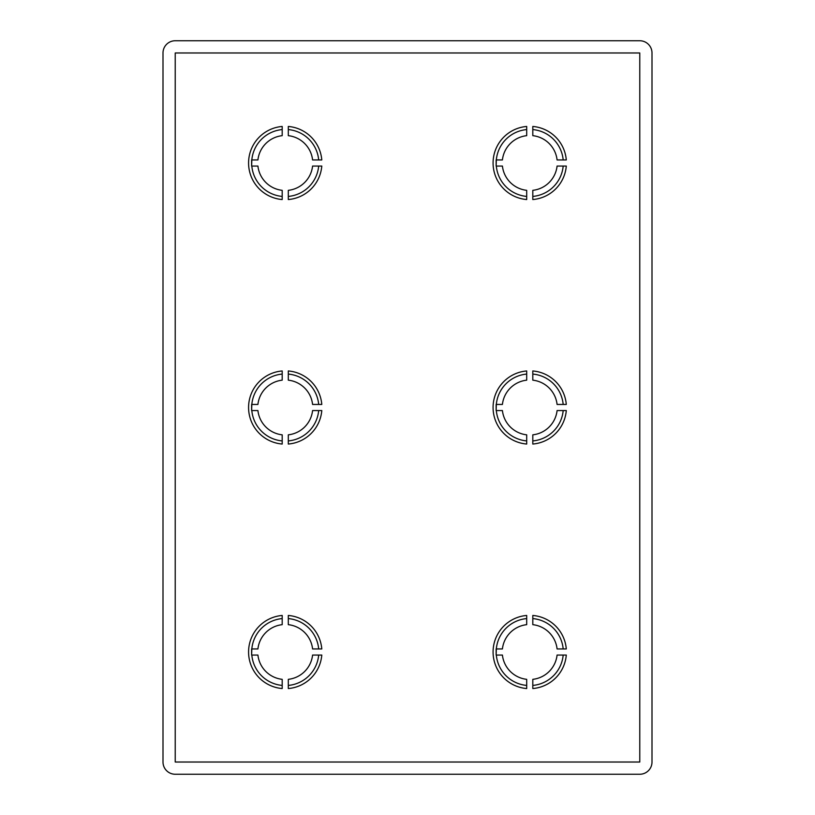 <?xml version="1.0" encoding="UTF-8"?>
<svg xmlns="http://www.w3.org/2000/svg" width="815" height="815" viewBox="0 0 815 815"><rect width="100%" height="100%" fill="white"/><g stroke="black" fill="none" stroke-linecap="round" stroke-linejoin="round"><path stroke-width="1.22" d="M175.225 774.25L639.775 774.25A12.225 12.225 0 0 0 652 762.025L652 52.975A12.225 12.225 0 0 0 639.775 40.75L175.225 40.75A12.225 12.225 0 0 0 163 52.975L163 762.025A12.225 12.225 0 0 0 175.225 774.25M639.775 52.975L639.775 762.025L175.225 762.025L175.225 52.975L639.775 52.975M526.694 618.575L526.694 624.667A27.506 27.506 0 0 0 502.417 648.944L496.131 648.944L496.131 655.056L496.325 648.944A33.558 33.558 0 0 1 526.694 618.575L526.694 615.457A36.675 36.675 0 0 0 493.075 652A36.675 36.675 0 0 0 526.694 688.543L526.694 679.333A27.506 27.506 0 0 1 502.417 655.056L496.325 655.056A33.558 33.558 0 0 0 526.694 685.425M282.194 618.575L282.194 624.667A27.506 27.506 0 0 0 257.917 648.944L251.631 648.944L251.631 655.056L251.825 648.944A33.558 33.558 0 0 1 282.194 618.575L282.194 615.457A36.675 36.675 0 0 0 248.575 652A36.675 36.675 0 0 0 282.194 688.543L282.194 679.333A27.506 27.506 0 0 1 257.917 655.056L251.825 655.056A33.558 33.558 0 0 0 282.194 685.425M526.694 374.075L526.694 380.167A27.506 27.506 0 0 0 502.417 404.444L496.131 404.444L496.131 410.556L496.325 404.444A33.558 33.558 0 0 1 526.694 374.075L526.694 370.957A36.675 36.675 0 0 0 493.075 407.5A36.675 36.675 0 0 0 526.694 444.043L526.694 434.833A27.506 27.506 0 0 1 502.417 410.556L496.325 410.556A33.558 33.558 0 0 0 526.694 440.925M282.194 374.075L282.194 380.167A27.506 27.506 0 0 0 257.917 404.444L251.631 404.444L251.631 410.556L251.825 404.444A33.558 33.558 0 0 1 282.194 374.075L282.194 370.957A36.675 36.675 0 0 0 248.575 407.5A36.675 36.675 0 0 0 282.194 444.043L282.194 434.833A27.506 27.506 0 0 1 257.917 410.556L251.825 410.556A33.558 33.558 0 0 0 282.194 440.925M526.694 129.575L526.694 135.667A27.506 27.506 0 0 0 502.417 159.944L496.131 159.944L496.131 166.056L496.325 159.944A33.558 33.558 0 0 1 526.694 129.575L526.694 126.457A36.675 36.675 0 0 0 493.075 163A36.675 36.675 0 0 0 526.694 199.543L526.694 190.333A27.506 27.506 0 0 1 502.417 166.056L496.325 166.056A33.558 33.558 0 0 0 526.694 196.425M282.194 129.575L282.194 135.667A27.506 27.506 0 0 0 257.917 159.944L251.631 159.944L251.631 166.056L251.825 159.944A33.558 33.558 0 0 1 282.194 129.575L282.194 126.457A36.675 36.675 0 0 0 248.575 163A36.675 36.675 0 0 0 282.194 199.543L282.194 190.333A27.506 27.506 0 0 1 257.917 166.056L251.825 166.056A33.558 33.558 0 0 0 282.194 196.425M563.175 655.056L557.083 655.056A27.506 27.506 0 0 1 532.806 679.333L532.806 688.543A36.675 36.675 0 0 0 566.293 655.056L563.175 655.056A33.558 33.558 0 0 1 532.806 685.425M532.806 618.575L532.806 624.667A27.506 27.506 0 0 1 557.083 648.944L566.293 648.944A36.675 36.675 0 0 0 532.806 615.457L532.806 618.575A33.558 33.558 0 0 1 563.175 648.944M288.306 618.575L288.306 624.667A27.506 27.506 0 0 1 312.583 648.944L321.793 648.944A36.675 36.675 0 0 0 288.306 615.457L288.306 618.575A33.558 33.558 0 0 1 318.675 648.944M318.675 655.056L312.583 655.056A27.506 27.506 0 0 1 288.306 679.333L288.306 688.543A36.675 36.675 0 0 0 321.793 655.056L318.675 655.056A33.558 33.558 0 0 1 288.306 685.425M557.083 410.556A27.506 27.506 0 0 1 532.806 434.833L532.806 444.043A36.675 36.675 0 0 0 566.293 410.556L557.083 410.556M532.806 374.075L532.806 380.167A27.506 27.506 0 0 1 557.083 404.444L566.293 404.444A36.675 36.675 0 0 0 532.806 370.957L532.806 374.075A33.558 33.558 0 0 1 563.175 404.444M312.583 410.556A27.506 27.506 0 0 1 288.306 434.833L288.306 444.043A36.675 36.675 0 0 0 321.793 410.556L312.583 410.556M288.306 374.075L288.306 380.167A27.506 27.506 0 0 1 312.583 404.444L321.793 404.444A36.675 36.675 0 0 0 288.306 370.957L288.306 374.075A33.558 33.558 0 0 1 318.675 404.444M557.083 166.056A27.506 27.506 0 0 1 532.806 190.333L532.806 199.543A36.675 36.675 0 0 0 566.293 166.056L557.083 166.056M532.806 129.575L532.806 135.667A27.506 27.506 0 0 1 557.083 159.944L566.293 159.944A36.675 36.675 0 0 0 532.806 126.457L532.806 129.575A33.558 33.558 0 0 1 563.175 159.944M312.583 166.056A27.506 27.506 0 0 1 288.306 190.333L288.306 199.543A36.675 36.675 0 0 0 321.793 166.056L312.583 166.056M288.306 129.575L288.306 135.667A27.506 27.506 0 0 1 312.583 159.944L321.793 159.944A36.675 36.675 0 0 0 288.306 126.457L288.306 129.575A33.558 33.558 0 0 1 318.675 159.944M563.175 410.556A33.558 33.558 0 0 1 532.806 440.925M318.675 410.556A33.558 33.558 0 0 1 288.306 440.925M563.175 166.056A33.558 33.558 0 0 1 532.806 196.425M318.675 166.056A33.558 33.558 0 0 1 288.306 196.425"/></g></svg>
